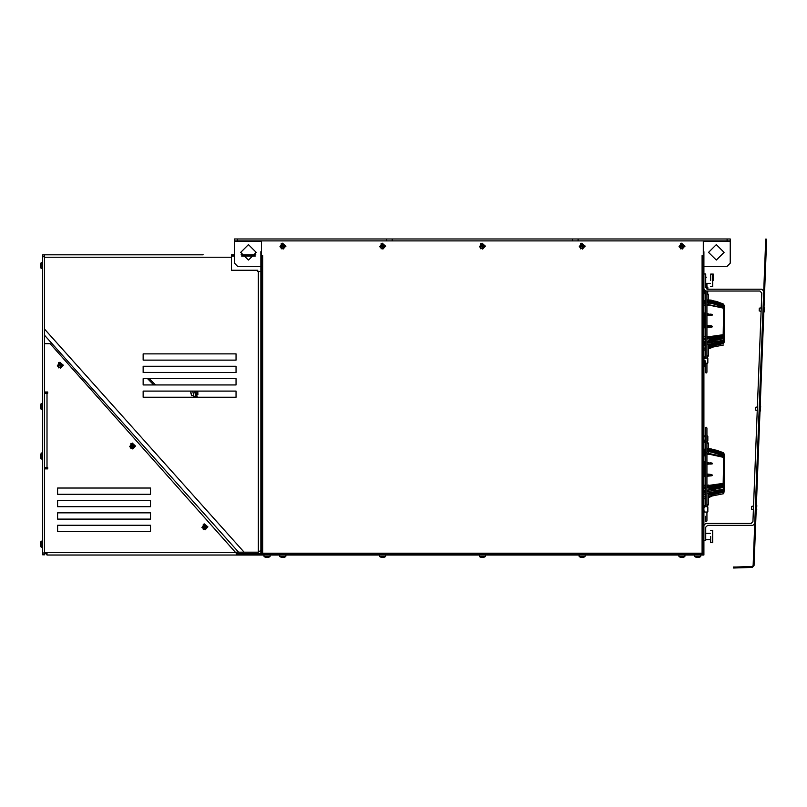 <?xml version="1.0" encoding="UTF-8"?>
<svg xmlns="http://www.w3.org/2000/svg" width="807" height="807" viewBox="0 0 807 807"><rect width="100%" height="100%" fill="white"/><g stroke="black" fill="none" stroke-linecap="round" stroke-linejoin="round"><path stroke-width="1.21" d="M705.368 293.203L705.368 297.127M262.699 255.748L261.458 255.627L262.699 255.627L262.699 553.188L261.458 553.188L262.083 553.814M702.05 554.429L702.05 553.188L703.29 553.188L702.675 553.814M262.699 554.429L262.699 553.188L702.05 553.188L702.05 255.748L703.29 255.748L703.29 554.429L261.458 554.429L261.458 267.52L260.843 267.52L260.843 553.753L237.914 553.753L237.914 554.994L260.843 555.055L703.916 555.055L703.916 267.52L703.29 267.52M261.458 555.055L260.843 554.429M703.916 555.055L703.916 554.429L703.29 555.055M705.671 362.373L704.844 366.166L704.844 360.235L703.916 360.154M705.671 453.241L704.844 455.894L704.844 449.963L703.916 449.882M705.54 452.616L705.54 453.241M705.671 452.102L705.671 452.616M681.088 246.448L682.228 247.578L683.347 245.832L681.602 244.713L681.29 245.792L680.483 245.832L681.602 246.972M581.322 246.448L582.452 247.578L583.572 245.832L581.837 244.713L581.524 245.792L580.717 245.832L581.837 246.972M481.547 246.448L482.687 247.578L483.807 245.832L482.072 244.713L481.759 245.792L480.942 245.832L482.072 246.972M381.782 246.448L382.922 247.578L384.041 245.832L382.296 244.713L381.993 245.792L381.176 245.832L382.296 246.972M282.016 246.448L283.146 247.578L284.276 245.832L282.531 244.713L282.49 245.52L281.411 245.832L282.531 246.972M282.016 557.425L283.671 557.425M681.088 557.425L682.742 557.425M581.322 557.425L582.967 557.425M482.687 557.294L481.547 557.425M381.782 557.425L383.436 557.425M279.747 555.055L279.878 556.598L285.799 556.598L285.94 555.055M379.512 555.055L379.643 556.598L385.575 556.598L385.706 555.055M479.277 555.055L479.419 556.598L485.34 556.598L485.471 555.055M483.201 557.425L482.687 557.425M579.043 555.055L579.184 556.598L585.105 556.598L585.246 555.055M678.818 555.055L678.949 556.598L684.881 556.598L685.012 555.055M266.209 557.425L267.863 557.425M263.939 555.055L264.081 556.598L270.002 556.598L270.133 555.055M696.885 557.425L698.539 557.425M694.615 555.055L694.756 556.598L700.678 556.598L700.819 555.055L700.678 556.598L699.155 557.304L700.678 556.598M197.433 391.082L197.947 393.332L197.745 391.082L236.058 391.082L236.058 397.286L143.101 397.286L143.101 391.082L236.058 391.082L236.058 397.286L197.261 397.286L195.829 391.082M196.676 394.744L197.886 394.462L197.1 391.082M190.714 392.313L191.067 393.887M203.213 254.76L44.577 254.76L203.213 254.76M260.843 550.344L258.361 552.2L258.361 271.485L260.843 271.485M258.361 271.485L257.746 271.485L257.746 270.244L231.407 270.244L231.407 254.76L234.504 254.76M44.577 393.251L47.048 393.251L47.048 467.616L47.674 467.616L47.674 468.857L44.577 468.857L44.577 254.76M237.914 554.994L236.673 554.994L236.532 553.582L50.155 343.681L44.577 343.681M44.577 552.977L42.71 552.977L42.71 554.833L44.577 554.833L44.577 552.513L47.048 552.513L47.048 554.994L236.673 554.994M47.048 467.616L44.577 467.616M40.501 457.488L41.167 453.03L41.167 458.961L42.71 459.092M41.167 409.381L40.36 407.273L41.167 403.46L41.167 409.381L42.71 409.522M40.511 542.667L41.167 541.184L41.167 547.106L42.71 547.247M41.167 268.56L40.36 266.451L41.167 262.638L41.167 268.56L42.71 268.701M764.461 311.694L764.078 307.275L763.886 312.228L764.461 311.694L763.826 312.228M760.638 410.773L760.244 406.355L760.053 411.308L760.638 410.773L759.992 411.308M756.805 509.842L756.421 505.424L756.23 510.377L756.805 509.842M761.062 311.431L761.203 307.86L759.326 308.213L759.226 310.937L761.062 311.431L759.226 310.937M757.238 410.501L757.37 406.94L755.493 407.283L755.392 409.976L757.238 410.501L755.392 410.006M753.405 509.58L753.536 506.009L751.67 506.362L751.559 509.056L753.405 509.58L751.559 509.086M710.664 536.463L710.664 542.657L710.664 536.463M712.652 542.657L712.652 530.27L712.652 542.657L710.422 542.415M713.267 280.291L713.267 274.087L713.267 280.291M710.664 280.291L710.664 274.087L710.664 280.291M712.652 286.485L712.652 274.087L712.652 286.485L710.664 286.485M724.05 459.929L724.05 489.809L723.153 490.827L708.657 494.217L711.048 494.499L723.153 492.23L708.465 495.195M708.596 474.254L711.613 474.546L712.329 475.545L706.922 475.555M706.922 464.207L712.329 463.783L706.922 463.379M711.33 463.016L710.402 462.815M706.922 454.159L708.808 454.24L708.808 453.292M706.922 491.887L709.151 491.433L707.668 491.271L707.668 490.404M708.808 486.056L708.808 485.138L706.922 485.158M705.368 461.957L703.926 461.634L704.703 461.765L704.703 475.616L703.916 475.787L705.368 475.595M712.278 475.555L711.502 475.858L712.278 475L706.922 474.213M724.05 489.97L724.05 490.606M723.556 487.226L723.738 488.951L724.05 487.246M723.677 457.892L723.203 483.393L723.738 481.991M723.556 482.465L723.738 483.121M724.05 458.396L723.708 481.87M706.922 453.009L722.285 456.338L723.264 456.641L723.708 457.902L723.203 457.73M724.05 458.628L724.05 457.498M708.465 497.465L711.249 496.396L708.465 496.678L723.708 493.723L724.05 491.655L723.708 493.723M706.922 462.229L712.278 463.773L711.673 463.077M723.556 483.161L723.556 482.041L723.203 483.393L708.839 485.4L708.839 486.046M706.922 486.339L723.264 483.605M705.368 498.433L703.936 498.908M708.465 497.606L711.754 496.325L708.465 497.606M724.05 460.615L724.05 489.052M723.102 492.25L724.05 491.17L723.133 492.26L711.048 495.024L711.007 494.217L719.582 492.542L723.869 490.585L724.05 491.17M706.922 487.398L723.153 484.543L724.04 483.675L723.708 481.829M723.869 457.922L723.153 455.461L718.139 453.473L706.922 451.345M724.05 488.477L724.05 489.213M724.05 481.688L724.05 486.379L724.05 485.683L723.072 486.439L724.05 485.683L723.869 481.93M723.133 455.017L724.05 456.399L723.153 455.461L724.05 456.399L724.05 459.294M724.05 455.35L723.153 453.988L724.05 455.683L723.153 454.321L718.139 452.374L711.038 450.619L708.899 450.861L723.153 455.027L711.038 451.254L711.017 451.89L708.385 451.406M723.869 454.634L724.05 457.377M724.05 454.069L723.153 452.666L716.434 450.165L706.922 448.611L711.048 448.863L723.153 452.646L724.04 453.877L724.05 456.732M724.05 457.055L724.05 454.291L723.153 452.919L708.657 448.732L723.153 452.798L724.05 454.17L723.153 452.646L724.05 454.048M723.869 455.662L723.173 454.563L718.079 452.586L709.787 450.447M723.304 485.259L708.778 488.901L711.038 489.385L723.153 486.671L723.153 487.367L706.922 490.394M723.092 490.848L709.787 493.652M724.05 311.209L724.05 339.091M708.596 325.534L711.613 325.826L712.329 326.825L706.922 326.835M706.922 315.487L712.329 315.063L706.922 314.659M711.33 314.296L710.402 314.084M706.922 305.439L708.808 305.52L708.808 304.572M708.808 343.005L707.668 342.551L707.668 341.674M708.808 337.336L708.808 336.418L706.922 336.438M705.368 313.237L703.926 312.914L704.703 313.045L704.703 326.896L703.916 327.067L705.368 326.875M712.278 326.825L711.502 327.138L712.278 326.28L706.922 325.493M723.556 338.506L723.738 340.221L724.05 338.395L724.05 341.079L723.506 341.936L708.657 345.497L711.048 345.779L723.153 343.51L708.465 346.465M723.677 309.162L723.203 334.663L723.738 333.271M723.556 333.745L723.738 334.401M724.05 309.676L723.708 333.15M706.922 304.289L722.285 307.618L723.264 307.911L723.556 309.121M708.465 348.745L711.249 347.676L708.465 347.958M706.922 313.509L712.329 315.053M724.05 341.886L724.05 309.969M724.05 341.018L723.99 342.793M723.556 334.441L723.556 333.321L723.203 334.663L708.839 336.67L708.839 337.316M706.922 337.608L723.264 334.885M705.368 349.713L703.936 350.188M708.465 348.886L711.754 347.605L708.465 348.886M723.102 343.52L724.05 342.45L723.133 343.53L711.048 346.304L711.007 345.497L719.582 343.812L723.869 341.865L724.05 342.45M706.922 338.678L723.153 335.823L724.04 334.945L723.708 333.099M723.869 309.202L723.153 306.741L718.139 304.753L706.922 302.625M724.05 339.808L724.05 341.997L724.05 339.808M708.395 344.256L718.876 342.511L723.173 341.26L723.869 340.413L723.143 342.138L724.05 338.516M710.099 339.465L711.038 339.414L708.859 340.423L710.997 340.413L723.153 337.951L724.05 336.963L724.05 337.659L724.05 335.601L723.153 336.59L711.048 339.354L723.133 336.68L723.99 335.924L723.869 333.2M724.05 307.679L724.05 305.45L723.153 304.068L724 305.046L724.05 308.113L723.153 306.287L719.642 304.854L709.303 302.272L708.697 301.828L709.787 301.717L708.818 302.05L711.038 302.534L711.017 303.16L708.385 302.675M724.05 309.394L724.05 306.63L723.153 305.268L724.05 306.953L723.153 305.591L718.139 303.654L709.787 301.717M724.05 308.556L724.05 305.328L723.153 303.936L724.04 305.157L724.05 308.234L724.05 305.903M723.869 305.903L723.153 304.199L717.534 302.08L711.048 300.143L706.922 299.881L711.048 300.143L723.153 303.936L716.434 301.445L708.677 300.043L723.143 304.068M711.421 339.364L709.787 340.786L723.153 337.951L723.153 338.637L706.922 341.674M707.85 439.19L707.85 437.051M707.85 510.085L707.85 507.936M707.85 362.071L707.85 359.216M707.85 289.037L707.85 288.321M572.536 239.013L578.115 239.013L578.115 240.879L572.536 240.879L572.536 239.013L392.212 239.013L392.212 240.879L386.634 240.879L386.634 239.013L392.212 239.013M578.115 240.879L730.244 240.879L730.244 263.183L727.147 266.28L703.916 266.28L703.916 267.52M237.601 240.879L237.601 239.013L234.504 239.013L234.504 240.879L386.634 240.879M730.244 240.879L730.244 239.013L727.147 239.013L727.147 240.879M234.504 239.013L234.504 263.183L237.601 266.28L260.843 266.28L237.601 266.28M131.692 446.342L132.207 447.461L133.952 446.342L132.832 444.596L131.087 445.716L132.207 446.856M59.395 365.51L60.535 366.63L61.655 364.895L59.91 363.775L59.879 364.572L58.79 364.895L59.91 366.025M203.989 527.173L205.129 528.292L206.249 526.547L204.504 525.428L204.191 526.507L203.384 526.547L204.504 527.687M193.66 395.44L191.471 395.622L190.745 391.082M706.922 475.716L711.502 475.696L706.922 476.1M705.368 476.261L703.916 476.423M705.368 475.757L704.672 475.777M723.203 487.408L723.556 488.81M707.134 490.404L707.668 491.271M723.203 485.532L721.801 485.824M706.922 463.954L710.836 463.904L706.922 463.642M705.368 496.85L703.916 496.88M704.693 461.755L703.916 461.634M703.916 463.4L703.916 474.072M708.395 492.976L718.876 491.231L723.869 489.143L723.133 490.868L724.05 489.809M722.336 487.63L711.028 490.071L723.133 487.438L724.05 486.379L723.072 487.388M723.072 484.321L723.869 483.413M723.264 456.641L723.556 457.851M723.869 454.341L723.173 453.181L717.161 450.921L706.922 449.025M710.644 474.385L706.922 474.042M711.028 494.994L708.465 495.226M711.017 487.085L723.153 484.543L723.153 485.31L724.05 484.321L723.153 485.31M708.375 486.187L708.385 487.509L711.048 487.317L711.038 488.134L709.06 488.558M723.738 490.515L722.477 491.08M704.773 494.509L705.368 494.772M703.916 488.205L705.368 487.973M723.072 454.523L723.153 453.988L711.028 450.306L706.922 449.983L711.028 450.296L723.143 453.988M710.997 450.831L711.028 450.306M711.421 488.084L709.767 489.264L710.997 489.133L711.028 490.061M706.922 326.996L711.502 326.976L706.922 327.38M705.368 327.541L703.916 327.703M705.368 327.037L704.672 327.057M709.111 305.177L723.203 308.113L723.203 309.01M723.203 338.688L723.556 340.09M707.134 341.684L707.668 342.551M723.203 336.801L721.801 337.104M706.922 315.224L712.147 315.123L711.673 314.357M705.368 348.13L703.916 348.15M704.693 313.035L705.368 313.146M703.916 314.68L703.916 325.352M722.336 338.9L711.028 341.351L723.133 338.708L724.05 337.659L723.072 338.668M723.072 335.601L723.869 334.693M723.264 307.911L723.556 308.617M723.869 305.611L723.173 304.461L717.161 302.201L706.922 300.305L710.997 300.739M710.816 315.446L706.922 314.922M710.644 325.655L706.922 325.322L712.278 326.28M711.028 346.274L708.465 346.496M711.017 338.355L723.153 335.823L723.133 336.67L709.06 339.838M708.375 337.467L708.385 338.789L711.048 338.587L711.048 339.333M723.738 341.785L722.477 342.35M723.869 306.942L723.153 305.268L711.028 301.586L706.922 301.263L711.028 301.576L723.143 305.258M723.072 337.719L724.05 336.963L724.05 335.601M704.773 345.789L703.916 345.497M703.916 339.485L705.368 339.243M705.368 302.736L703.916 302.363M723.072 305.792L710.997 302.111L711.028 301.586M710.997 340.413L711.028 341.341M723.092 342.118L709.06 345.124L710.059 345.89M707.85 436.153L707.85 440.804M707.85 507.038L707.85 511.688M707.85 358.318L707.85 362.968M707.537 291.065L707.85 292.084M707.85 287.433L707.537 289.209M710.664 474.566L712.278 475M710.816 464.166L712.278 463.773M708.879 491.221L719.219 490.182L723.738 488.951M706.922 343.167L723.738 340.221M704.783 357.955L704.108 358.863M704.783 506.685L704.108 507.593M681.602 245.318L681.088 245.832M682.742 245.832L682.228 245.318M682.228 246.972L682.742 246.448M581.837 245.318L581.322 245.832M582.967 245.832L582.452 245.318M582.452 246.972L582.967 246.448M482.072 245.318L481.547 245.832M483.201 245.832L482.687 245.318M482.687 246.972L483.201 246.448M382.296 245.318L381.782 245.832M383.436 245.832L382.922 245.318M382.922 246.972L383.436 246.448M282.531 245.318L282.016 245.832M283.671 245.832L283.146 245.318M283.146 246.972L283.671 246.448M132.207 445.202L131.692 445.716M133.347 445.716L132.832 445.202M132.832 446.856L133.347 446.342M59.91 364.381L59.395 364.895M61.05 364.895L60.535 364.381M60.535 366.025L61.05 365.51M204.504 526.033L203.989 526.547M205.644 526.547L205.129 526.033M205.129 527.687L205.644 527.173M710.099 488.185L723.072 485.35L711.048 488.084M711.33 462.925L712.329 463.319M708.818 491.211L723.264 489.405M708.455 493.097L723.072 490.02M711.33 314.205L712.329 314.599M708.879 342.491L723.264 340.685M708.455 344.377L723.072 341.29M707.537 358.005L703.916 358.459M704.723 506.675L703.916 507.22M704.279 436.779L704.138 435.921L705.368 435.841M704.279 511.073L703.916 511.537L704.682 512.082M710.039 488.195L708.657 488.921L709.787 489.506M710.039 339.465L708.657 340.191L709.787 340.786M708.556 252.339L716.303 244.592L724.05 252.339L716.303 260.086L708.556 252.339M256.192 252.339L248.445 260.086L240.698 252.339L248.445 244.592L256.192 252.339M723.072 455.652L711.017 451.89M723.072 306.932L711.017 303.16M708.758 448.793L723.072 453.141M708.758 300.063L723.072 304.41M685.012 246.145L680.362 248.828L680.362 243.462L685.012 246.145M585.246 246.145L580.596 248.828L580.596 243.462L585.246 246.145M485.471 246.145L480.831 248.828L480.831 243.462L485.471 246.145M385.706 246.145L381.055 248.828L381.055 243.462L385.706 246.145M285.94 246.145L281.29 248.828L281.29 243.462L285.94 246.145M722.87 453.847L723.708 454.402M709.777 493.692L708.778 494.156L710.059 494.61M709.565 448.904L708.657 448.732M722.87 305.127L723.708 305.671M709.565 300.174L708.657 300.012M135.616 446.029L130.966 448.712L130.966 443.346L135.616 446.029M63.319 365.198L58.669 367.881L58.669 362.514L63.319 365.198M207.913 526.86L203.263 529.543L203.263 524.177L207.913 526.86M710.997 489.133L723.072 486.439M723.264 485.764L719.239 486.56M723.264 337.044L719.239 337.83M710.261 451.143L711.038 451.254M706.922 506.735L706.922 427.982L706.145 427.216L705.368 427.982L705.368 450.972M706.922 441.933L705.55 441.439L705.368 445.847M679.02 246.771L681.602 243.2L684.881 246.145L682.228 249.091L679.02 246.771M579.255 246.771L581.827 243.2L585.105 246.145L582.462 249.091L579.255 246.771M479.479 246.771L482.061 243.2L485.34 246.145L482.697 249.091L479.479 246.771M379.714 246.771L382.296 243.2L385.575 246.145L382.922 249.091L379.714 246.771M279.948 246.771L282.521 243.2L285.799 246.145L283.156 249.091L279.948 246.771M129.624 446.654L132.207 443.083L135.485 446.029L132.832 448.974L129.624 446.654M57.327 365.833L59.91 362.252L63.188 365.198L60.535 368.143L57.327 365.833M201.921 527.485L204.504 523.914L207.782 526.86L205.129 529.806L201.921 527.485M706.922 358.005L706.922 291.065M705.368 358.005L705.368 291.024M706.922 363.281L706.922 372.219L706.145 372.985L705.368 372.219L705.368 365.157M705.368 292.094L703.916 292.356L705.015 293.829L705.368 292.497M707.457 293.365L708.465 294.595L706.922 294.595M703.986 358.268L704.229 357.148L705.368 356.815M706.922 355.867L707.366 357.279L708.465 355.806L708.465 344.478L706.922 344.478M706.922 355.766L708.465 355.806M705.368 506.735L705.368 454.886M706.922 512.001L706.922 520.939L706.145 521.715L705.368 520.939L705.368 516.288M705.368 440.814L703.916 441.076L705.015 442.559L705.368 441.217M707.457 442.085L708.465 443.315L706.922 443.315M703.986 506.998L704.229 505.868L705.368 505.545M706.922 504.597L707.366 505.999L708.465 504.526L708.465 493.198L706.922 493.198M706.922 504.486L708.465 504.526M702.05 255.627L703.29 255.627L703.29 240.879M260.843 269.377L261.458 269.377L261.458 240.879M702.05 553.814L703.29 553.814L703.29 554.429M261.458 554.429L261.458 553.814L262.699 553.814M260.843 267.52L260.843 251.723L261.458 251.723L260.843 251.723M260.843 253.892L261.458 253.892L260.843 253.892M260.843 555.055L260.843 553.753M705.54 364.633L705.671 364.028M705.54 454.361L705.671 453.756M682.268 245.52L681.562 245.52M681.29 245.792L681.29 246.498M681.562 246.76L682.268 246.76M682.53 246.498L682.53 245.792M582.503 245.52L581.797 245.52M581.524 245.792L581.524 246.498M581.797 246.76L582.503 246.76M582.765 246.498L582.765 245.792M482.727 245.52L482.021 245.52M481.759 245.792L481.759 246.498M482.021 246.76L482.727 246.76M483 246.498L483 245.792M382.962 245.52L382.256 245.52M381.993 245.792L381.993 246.498M382.256 246.76L382.962 246.76M383.224 246.498L383.224 245.792M283.196 245.52L282.49 245.52M282.218 245.792L282.218 246.498M282.49 246.76L283.196 246.76M283.459 246.498L283.459 245.792M192.651 391.082L194.144 397.286L143.101 397.286L143.101 391.082L190.432 391.092M196.777 395.188L195.576 395.47L194.558 391.082L196.444 397.286M143.101 372.451L236.058 372.491L143.101 372.491L143.101 366.297L236.058 366.297L236.058 372.491L236.058 366.297L143.101 366.297L143.101 372.451M149.335 378.695L155.539 384.889L236.058 384.889L143.101 384.889L143.101 378.695L236.058 378.695L236.058 384.889L236.058 378.695L149.335 378.695M147.59 378.695L153.784 384.889L143.101 384.889L143.101 378.695L147.59 378.695M241.091 254.76L255.809 254.76M255.274 255.99L241.616 255.99M234.504 255.99L231.407 255.99M235.301 552.2L244.107 552.2L44.577 329.115L44.577 335.319L238.569 552.2M258.361 552.2L244.107 552.2M236.058 360.104L143.101 360.104L143.101 353.9L236.058 353.9L236.058 360.104L143.101 360.104L143.101 353.9L236.058 353.9L236.058 360.104M44.577 254.911L42.71 254.911L42.71 552.977M42.71 256.767L44.577 256.767M44.577 392.01L47.674 392.01L47.674 393.251L47.048 393.251M47.048 554.994L44.577 552.513L44.577 468.857M57.59 525.246L150.536 525.246L150.536 531.44L57.59 531.44L57.59 525.246L150.536 525.246L150.536 531.44L57.59 531.44L57.59 525.246M57.59 494.257L57.59 488.064L150.536 488.064L150.536 494.257L57.59 494.257L57.59 488.064L150.536 488.064L150.536 494.257L57.59 494.257M57.59 519.052L57.59 512.848L150.536 512.848L150.536 519.052L57.59 519.052L57.59 512.848L150.536 512.848L150.536 519.052L57.59 519.052M57.59 506.655L57.59 500.461L150.536 500.461L150.536 506.655L57.59 506.655L57.59 500.461L150.536 500.461L150.536 506.655L57.59 506.655M47.674 467.616L47.674 468.857M47.674 392.01L47.674 393.251M45.817 552.513L47.048 553.753M236.673 553.753L237.914 553.753M40.501 454.502L40.35 455.34M40.35 456.661L40.36 455.541M40.491 457.508L41.167 458.961M40.491 404.902L40.35 405.76M40.35 407.081L40.36 405.961M40.501 545.643L40.35 543.484M40.491 542.627L41.167 541.184L42.71 541.043L41.167 541.184M40.491 545.663L41.167 547.106M41.167 262.638L42.71 262.497L41.167 262.638L40.35 264.938M733.523 567.987L735.994 567.906L735.974 566.978L733.492 567.059L733.523 567.987M735.974 566.978L752.195 566.474L753.102 565.576L765.621 241.606L766.559 241.636L766.65 239.165L765.722 239.124L765.621 241.606M735.994 567.906L752.225 567.402L754.031 565.616L766.559 241.636M752.87 525.307L707.628 525.307L705.772 527.163L705.772 540.488L703.916 540.488L703.916 525.307L705.772 523.45L751.075 523.45L752.941 521.665L761.778 293.002L759.922 291.065L705.772 291.065L703.916 289.209L703.916 274.027L705.772 274.027L705.772 287.353L707.628 289.209L761.848 289.209L763.715 291.145L754.727 523.521L752.87 525.307L707.628 525.307L705.772 527.163M761.778 293.002L759.922 291.065M751.075 523.45L705.772 523.45M764.612 307.86L764.017 307.275M760.779 406.93L760.184 406.355M756.956 506.009L756.351 505.424M724.111 477.088L724.121 487.438M711.502 475.858L706.922 476.261M705.368 476.423L703.916 476.584M709.111 453.907L708.828 453.302M708.839 454.089L723.556 457.347M705.368 485.199L703.916 485.209M707.941 485.118L708.808 485.148M703.916 491.281L705.368 491.281M711.038 474.617L706.922 474.032M703.916 492.835L705.368 492.946M703.916 491.806L705.368 491.846M703.916 490.202L705.368 490.313M723.909 481.759L724.05 479.893M703.916 449.287L705.368 449.146M724.05 456.923L724.05 454.634M704.703 498.756L703.926 498.908L704.672 498.625M705.368 494.731L704.844 494.54M703.916 488.447L704.844 488.154M705.368 486.712L703.916 487.267M704.773 486.954L704.773 487.932L705.368 487.731M708.375 453.11L708.375 451.617L706.922 451.557M723.869 456.893L724.05 459.516M710.997 449.469L706.922 449.015M723.072 491.483L724.05 490.717M706.922 487.63L708.385 487.509M724.05 458.346L723.899 455.723M709.595 493.672L708.909 493.924M724.111 328.368L724.121 338.718M711.502 327.138L706.922 327.541M705.368 327.703L703.916 327.854M705.368 305.379L703.916 305.369M708.839 305.369L708.828 304.582M708.818 342.491L708.818 342.995M705.368 336.479L703.916 336.489M707.941 336.398L708.808 336.428M703.916 342.561L705.368 342.561M703.916 344.115L705.368 344.216M703.916 343.076L705.368 343.116M703.916 341.482L705.368 341.593M703.916 301.525L705.368 301.384M703.916 300.567L705.368 300.416M704.703 350.036L703.926 350.188L704.672 349.905M703.916 312.904L705.368 313.136M705.368 346.011L704.844 345.82M703.916 339.727L704.844 339.434M705.368 337.992L703.916 338.547M704.773 338.224L704.773 339.212L705.368 339.001M705.368 304.118L703.916 303.856M708.375 304.38L708.375 302.887L706.922 302.837M723.869 308.173L724.05 310.796M705.368 302.514L704.844 302.454M723.072 342.763L724.05 341.997M706.922 338.91L708.385 338.789M704.773 304.007L704.773 302.655L703.916 302.575M724.05 309.616L723.899 307.003M723.122 304.057L724.05 305.328M709.595 344.952L708.909 345.204M723.133 306.297L711.038 302.554M704.682 291.347L703.986 292.124L705.368 291.64L703.916 291.902M708.465 299.871L708.465 294.595M704.682 440.077L705.368 440.36L703.916 440.662M708.465 448.591L708.465 443.315M707.537 506.735L704.975 506.715M707.85 359.932L707.85 361.354M578.115 239.013L727.147 239.013M392.212 240.879L572.536 240.879M237.601 239.013L386.634 239.013M730.244 263.183L730.244 241.495L703.29 241.495M727.147 266.28L703.916 266.28L703.916 251.723L703.29 251.723M132.873 445.414L132.166 445.414M131.894 445.676L131.894 446.382M132.166 446.654L132.873 446.654M133.135 446.382L133.135 445.676M60.575 364.582L59.869 364.582M59.607 364.845L59.607 365.551M59.869 365.823L60.575 365.823M60.838 365.551L60.838 364.845M205.17 526.235L204.464 526.235M204.191 526.507L204.191 527.213M204.464 527.475L205.17 527.475M205.432 527.213L205.432 526.507M703.916 552.573L703.29 552.573M260.843 255.748L261.458 255.748M261.458 552.573L260.843 552.573M193.932 396.63L195.748 396.217M231.407 257.231L44.577 257.231M47.048 552.513L235.573 552.513M752.225 567.402L752.195 566.474M723.869 489.143L723.869 487.115M723.738 457.297L723.738 457.851M710.997 492.704L711.038 493.531M711.007 494.217L710.039 494.328L711.128 493.561M723.869 485.552L723.869 484.886M723.869 340.413L723.869 338.385M723.738 308.577L723.738 309.131M710.997 343.984L711.038 344.811M711.007 345.497L710.039 345.598L711.128 344.831M710.997 302.111L709.767 301.939L710.261 302.413M723.869 336.832L723.869 336.166M706.922 292.931L706.922 293.526M703.916 358.046L705.459 358.005M706.922 441.661L706.922 442.246M703.916 506.766L705.459 506.735M261.458 241.495L234.504 241.495M705.54 361.768L704.844 360.235M704.844 366.166L703.916 366.247M705.54 451.496L704.844 449.963M704.844 455.894L703.916 455.975M705.368 366.166L703.916 366.297M279.878 556.598L281.401 557.304L279.878 556.598M284.276 557.304L285.799 556.598L284.276 557.304M678.949 556.598L680.483 557.304L678.949 556.598M683.347 557.304L684.881 556.598L683.347 557.304M579.184 556.598L580.707 557.304L579.184 556.598M583.582 557.304L585.105 556.598L583.582 557.304M379.643 556.598L381.176 557.304L379.643 556.598M384.041 557.304L385.575 556.598M479.419 556.598L480.942 557.304M483.817 557.304L485.34 556.598M264.081 556.598L265.604 557.304M268.479 557.304L270.002 556.598M694.756 556.598L696.28 557.304L694.756 556.598M41.167 453.03L42.71 452.898L41.167 453.03M41.167 403.46L42.71 403.329L41.167 403.46M761.203 307.86L759.326 308.213M757.37 406.94L755.493 407.283M753.536 506.009L751.67 506.362M712.652 530.27L710.422 530.512M710.422 533.366L705.772 533.366M710.422 539.56L705.772 539.56M713.267 274.087L711.29 274.087M705.772 277.184L706.387 277.184M712.652 274.087L710.664 274.087M710.422 283.388L705.772 283.388M703.916 496.799L705.368 496.789M711.048 448.863L723.153 452.646M703.916 348.079L705.368 348.059M708.465 347.918L723.708 344.993M711.048 300.143L723.153 303.926M705.368 346.042L703.916 345.527M706.922 289.067L706.922 283.388M705.368 436.708L705.368 448.763M706.922 502.781L706.922 468.635M707.537 435.841L706.922 435.841M707.537 441.116L706.922 441.116M707.537 512.001L704.753 512.001M707.537 363.281L705.54 363.281M707.537 287.121L706.922 287.121M707.537 292.386L706.922 292.386"/></g></svg>
